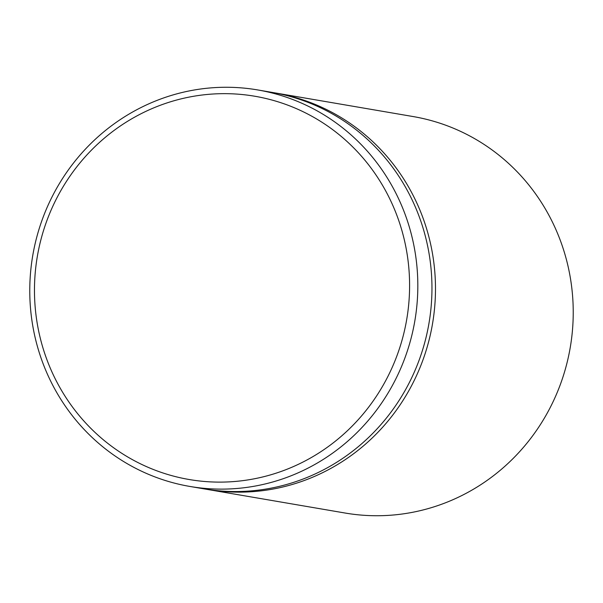 <?xml version="1.0" encoding="UTF-8"?>
<svg xmlns="http://www.w3.org/2000/svg" width="603" height="603" viewBox="0 0 603 603"><rect width="100%" height="100%" fill="white"/><g stroke="black" fill="none" stroke-linecap="round" stroke-linejoin="round"><path stroke-width="0.9" d="M205.736 489.154A201.138 193.819 -80.3 0 0 207.5 489.463L345.248 513.055A201.138 193.819 -80.3 0 0 563.292 248.971A201.138 193.819 -80.3 0 0 413.161 116.56L275.413 92.968A201.138 193.819 -80.3 0 0 273.641 92.674M399.985 224.241A194.43 187.36 -80.3 0 0 162.757 104.379A194.43 187.36 -80.3 0 0 44.079 351.534A194.43 187.36 -80.3 0 0 281.3 471.395A194.43 187.36 -80.3 0 0 399.985 224.241M39.708 354.029A201.138 193.819 99.7 0 1 257.752 89.945A201.138 193.819 99.7 0 1 407.884 222.349A201.138 193.819 99.7 0 1 189.839 486.44A201.138 193.819 99.7 0 1 39.708 354.029M207.5 489.463A201.138 193.819 -80.3 0 0 425.545 225.379A201.138 193.819 -80.3 0 0 275.413 92.968M189.839 486.44L203.972 488.86A201.138 193.819 -80.3 0 0 422.017 224.768A201.138 193.819 -80.3 0 0 271.878 92.365L257.752 89.945"/></g></svg>
